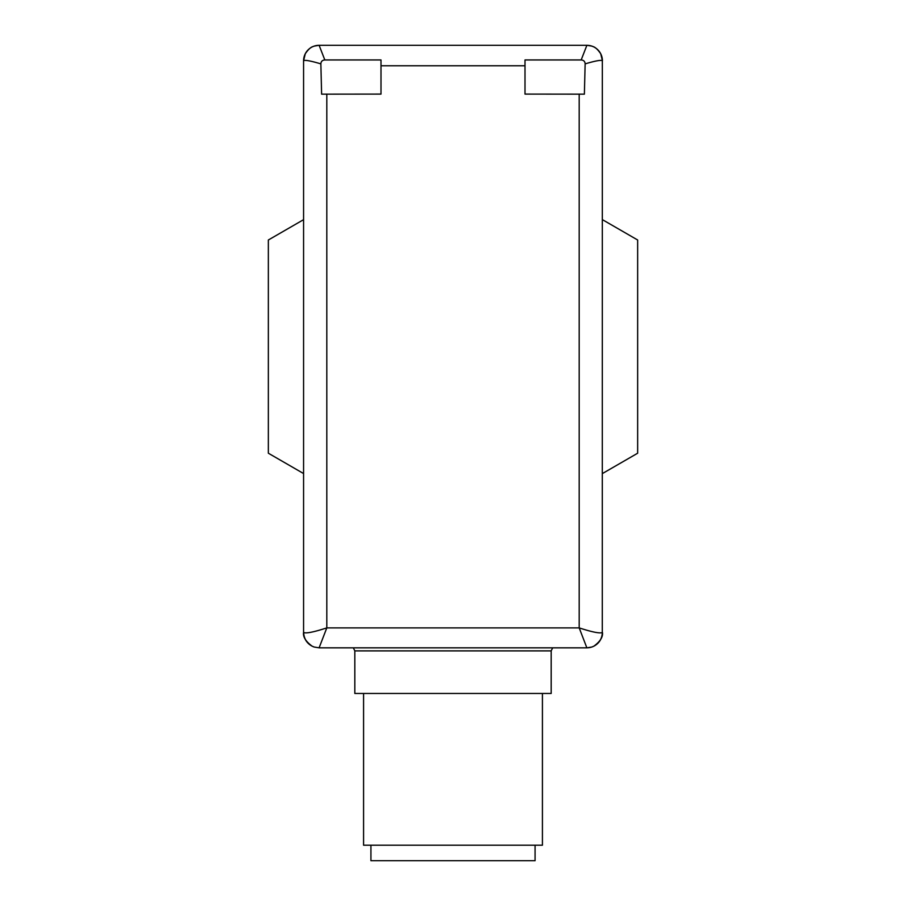 <?xml version="1.0" encoding="UTF-8"?>
<svg xmlns="http://www.w3.org/2000/svg" width="906" height="906" viewBox="0 0 906 906"><rect width="100%" height="100%" fill="white"/><g stroke="black" fill="none" stroke-linecap="round" stroke-linejoin="round"><path stroke-width="1.36" d="M535.072 845.219L535.072 860.7L370.928 860.7L370.928 845.219M542.422 693.464L542.422 845.219L363.578 845.219L363.578 693.464M354.824 650.882L551.176 650.882L551.176 693.464L354.824 693.464L354.824 650.882L353.34 647.835M303.578 631.516L303.714 632.581A15.481 15.391 108.3 0 0 314.235 647.043A15.481 15.391 108.3 0 0 314.246 647.043L319.139 647.835L586.862 647.835L579.194 627.892C591.924 632.014 599.613 633.577 602.286 632.581L602.331 60.623C600.689 59.875 594.959 60.962 585.14 63.873L584.381 94.156L525.004 94.088L525.004 59.955L581.176 59.955L586.884 45.3L591.878 46.127A15.481 15.413 -71.1 0 0 586.907 45.311M319.093 45.311A15.481 15.413 71.1 0 0 314.122 46.127A15.481 15.413 71.1 0 0 314.065 46.138A15.481 15.413 71.1 0 0 303.669 60.623C305.311 59.875 311.041 60.962 320.86 63.873L321.619 94.156L380.996 94.088L380.996 59.955L324.824 59.955L319.116 45.3L586.884 45.3M581.176 59.955C583.645 60.113 584.97 61.427 585.14 63.873M602.331 60.623A15.481 15.413 -71.1 0 0 591.935 46.138A15.481 15.413 -71.1 0 0 591.878 46.127M320.86 63.873C321.03 61.427 322.343 60.124 324.824 59.955M310.531 645.231A15.481 15.47 180 0 1 303.578 632.309L303.578 60.815L305.288 53.737C310.622 46.013 313.091 46.852 314.065 46.138M303.714 632.581C306.387 633.577 314.076 632.014 326.806 627.892L319.105 647.824M303.669 60.623L303.578 60.815A15.481 15.481 0 0 1 310.316 48.041M595.468 645.231A15.481 15.47 180 0 0 602.422 632.309C603.181 636.771 600.316 641.403 593.838 646.193L591.765 647.043A15.481 15.391 -108.3 0 0 602.286 632.581M586.895 647.824A15.481 15.391 -108.3 0 0 591.754 647.043A15.481 15.391 -108.3 0 0 591.765 647.043M591.935 46.138C592.909 46.852 595.378 46.013 600.712 53.737L602.422 60.815A15.481 15.481 0 0 0 595.684 48.041M602.422 219.66L637.654 239.999L637.654 453.215L602.422 473.555M303.578 473.555L268.346 453.215L268.346 239.999L303.578 219.66M326.806 94.088L326.806 627.892L579.194 627.892L579.194 94.088M525.004 65.776L380.996 65.776M319.116 45.3L314.122 46.127M303.578 632.309C302.819 636.771 305.684 641.403 312.162 646.193L314.235 647.043M586.862 647.835L591.754 647.043M551.176 650.882L552.66 647.835"/></g></svg>
